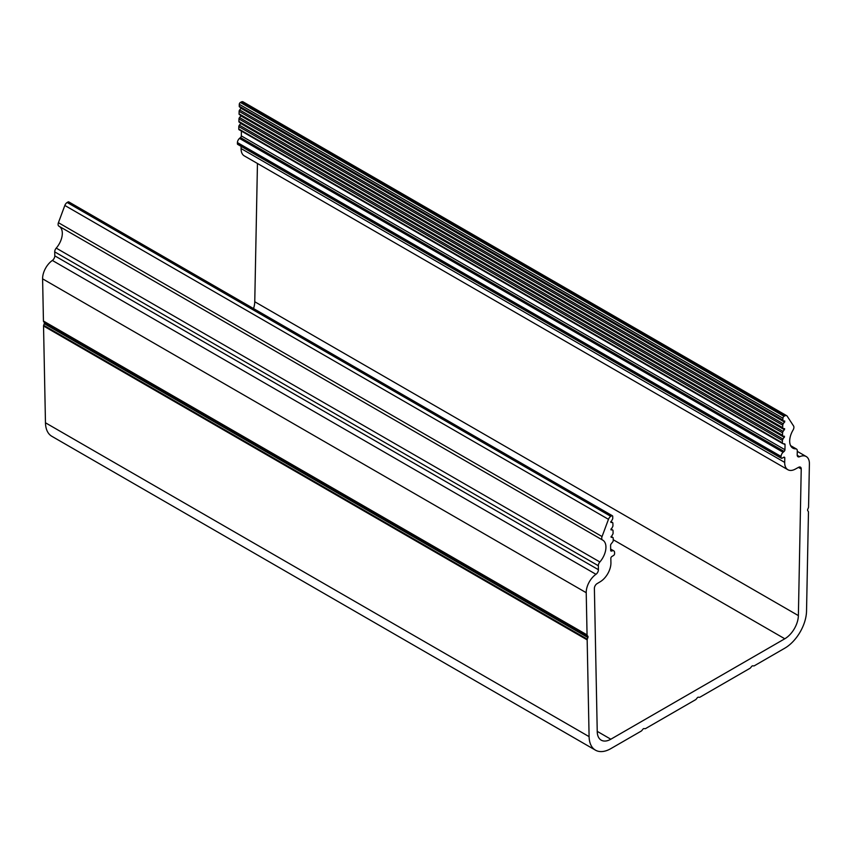 <?xml version="1.0" encoding="UTF-8"?>
<svg xmlns="http://www.w3.org/2000/svg" width="852" height="852" viewBox="0 0 852 852"><rect width="100%" height="100%" fill="white"/><g stroke="black" fill="none" stroke-linecap="round" stroke-linejoin="round"><path stroke-width="1.28" d="M239.774 107.022A1.534 0.884 -60 0 1 239.561 106.958A1.534 0.884 -60 0 1 239.252 106.223L239.284 104.317A1.534 0.884 -60 0 1 240.392 102.453L241.212 102.006A3.845 2.215 -60 0 1 243.076 101.846L786.694 415.701A3.845 2.215 -60 0 1 787.163 416.149L793.574 425.979A3.845 2.215 -60 0 1 793.063 430.058A15.379 8.882 120 0 0 792.871 448.141A15.379 8.882 120 0 0 795.768 448.855A3.845 2.215 -60 0 1 796.492 449.036A3.845 2.215 -60 0 1 797.291 450.868L797.206 454.925A3.845 2.215 120 0 0 798.004 456.757A3.845 2.215 120 0 0 799.645 456.715A15.379 8.882 -60 0 1 806.216 456.534A15.379 8.882 -60 0 1 809.4 463.861L808.559 507.015A1.534 0.884 -60 0 1 808.399 507.728L807.749 509.347A1.534 0.884 120 0 0 807.728 510.614L808.324 511.541A1.534 0.884 -60 0 1 808.463 512.095L806.535 611.108A30.757 17.754 -60 0 1 784.788 648.191L754.35 665.774A1.534 0.884 -60 0 1 753.807 665.923L752.721 665.817A1.534 0.884 120 0 0 751.634 666.445L750.548 667.798A1.534 0.884 -60 0 1 750.005 668.288L699.982 697.16A1.534 0.884 -60 0 1 699.439 697.309L698.352 697.202A1.534 0.884 120 0 0 697.266 697.831L696.18 699.183A1.534 0.884 -60 0 1 695.637 699.673L645.624 728.545A1.534 0.884 -60 0 1 645.081 728.694L643.995 728.588A1.534 0.884 120 0 0 642.909 729.216L641.822 730.569A1.534 0.884 -60 0 1 641.279 731.059L610.831 748.631A30.757 17.754 -60 0 1 595.452 750.154A30.757 17.754 -60 0 1 589.094 736.639L587.166 639.863A1.534 0.884 -60 0 1 587.294 639.149L587.901 637.53A1.534 0.884 120 0 0 587.88 636.284L587.22 635.432A1.534 0.884 -60 0 1 587.06 634.9L586.219 592.704A15.379 8.882 -60 0 1 595.974 574.301A3.845 2.215 120 0 0 598.413 569.7L598.338 565.739A3.845 2.215 -60 0 1 599.861 561.969A15.379 8.882 120 0 0 602.758 540.147A15.379 8.882 120 0 0 602.566 540.04A3.845 2.215 -60 0 1 602.513 540.008A3.845 2.215 -60 0 1 602.055 536.558L608.466 519.315A3.845 2.215 -60 0 1 610.788 516.344L611.608 515.854A1.534 0.884 -60 0 1 612.396 515.758A1.534 0.884 -60 0 1 612.716 516.44L612.748 518.304A1.534 0.884 -60 0 1 612.226 519.699L610.831 522.404L612.322 522.521A1.534 0.884 -60 0 1 612.577 522.585A1.534 0.884 -60 0 1 612.886 523.266L612.939 525.695A1.534 0.884 -60 0 1 612.418 527.1L610.969 529.848L612.471 529.965A1.534 0.884 -60 0 1 612.716 530.029A1.534 0.884 -60 0 1 613.035 530.711L613.089 533.139A1.534 0.884 -60 0 1 612.567 534.545L611.118 537.293L612.62 537.41A1.534 0.884 -60 0 1 612.865 537.484A1.534 0.884 -60 0 1 613.184 538.155L613.238 540.519A1.534 0.884 -60 0 1 612.716 541.915L611.108 543.981A1.534 0.884 120 0 0 610.586 545.376L610.682 550.349A1.534 0.884 120 0 0 611.001 551.031A1.534 0.884 120 0 0 611.512 551.063L612.503 550.765A3.845 2.215 -60 0 1 613.781 550.861A3.845 2.215 -60 0 1 614.58 552.554L614.601 553.608A1.534 0.884 -60 0 1 613.536 555.504L611.906 556.484A1.534 0.884 120 0 0 610.841 558.379L610.927 562.725A15.379 8.882 -60 0 1 600.309 581.692L597.039 583.663A3.845 2.215 120 0 0 594.387 588.402L597.241 731.719A19.223 11.097 120 0 0 601.224 740.164A19.223 11.097 120 0 0 610.831 739.216L784.788 638.776A19.223 11.097 120 0 0 798.377 615.602L801.231 468.983A3.845 2.215 120 0 0 800.443 467.152A3.845 2.215 120 0 0 798.58 467.311L795.321 469.101A15.379 8.882 -60 0 1 787.876 469.729A15.379 8.882 -60 0 1 784.692 462.402L784.788 457.961A1.534 0.884 120 0 0 784.468 457.226A1.534 0.884 120 0 0 783.723 457.29L782.093 458.184A1.534 0.884 -60 0 1 781.348 458.248A1.534 0.884 -60 0 1 781.028 457.513L781.05 456.438A3.845 2.215 -60 0 1 783.126 452.263L784.117 451.411A1.534 0.884 120 0 0 784.948 449.739L785.043 444.659A1.534 0.884 120 0 0 784.724 443.924A1.534 0.884 120 0 0 784.522 443.86L782.913 443.658A1.534 0.884 -60 0 1 782.711 443.583A1.534 0.884 -60 0 1 782.392 442.859L782.434 440.441A1.534 0.884 -60 0 1 782.999 439.046L784.5 436.309L783.063 436.107A1.534 0.884 -60 0 1 782.85 436.043A1.534 0.884 -60 0 1 782.541 435.308L782.583 432.827A1.534 0.884 -60 0 1 783.148 431.421L784.649 428.694L783.212 428.492A1.534 0.884 -60 0 1 782.999 428.428A1.534 0.884 -60 0 1 782.69 427.693L782.732 425.212A1.534 0.884 -60 0 1 783.297 423.806L784.798 421.08L783.393 420.877A1.534 0.884 -60 0 1 783.19 420.813A1.534 0.884 -60 0 1 782.871 420.079L782.913 418.183A1.534 0.884 -60 0 1 784.021 416.308L784.83 415.861A3.845 2.215 -60 0 1 786.694 415.701M595.452 750.154L51.834 436.299A30.757 17.754 -60 0 1 45.465 422.784L43.537 325.997A1.534 0.884 -60 0 1 43.676 325.294L44.272 323.675A1.534 0.884 120 0 0 44.251 322.429L43.601 321.566A1.534 0.884 -60 0 1 43.441 321.034L42.6 278.849A15.379 8.882 -60 0 1 52.355 260.446A3.845 2.215 120 0 0 54.794 255.845L54.709 251.872A3.845 2.215 -60 0 1 56.232 248.113A15.379 8.882 120 0 0 59.342 226.419M602.471 539.987L58.937 226.185A3.845 2.215 -60 0 1 58.884 226.153A3.845 2.215 -60 0 1 58.426 222.691L64.837 205.46A3.845 2.215 -60 0 1 67.17 202.488L67.979 201.999A1.534 0.884 -60 0 1 68.778 201.903L612.396 515.758M253.545 308.573A19.223 11.097 120 0 0 254.759 301.746L257.453 163.488M787.876 469.729L244.258 155.863A15.379 8.882 -60 0 1 241.073 148.546L241.116 146.352M781.348 458.248L237.719 144.393A1.534 0.884 -60 0 1 237.399 143.658L237.42 142.582A3.845 2.215 -60 0 1 239.497 138.407L240.488 137.555A1.534 0.884 120 0 0 241.318 135.883L241.414 131.07M239.284 129.792A1.534 0.884 -60 0 1 239.082 129.728A1.534 0.884 -60 0 1 238.762 128.993L238.816 126.586A1.534 0.884 -60 0 1 239.38 125.18L240.956 123.178M239.433 122.251A1.534 0.884 -60 0 1 239.231 122.187A1.534 0.884 -60 0 1 238.911 121.453L238.965 118.96A1.534 0.884 -60 0 1 239.529 117.565L241.105 115.563M239.582 114.637A1.534 0.884 -60 0 1 239.38 114.573A1.534 0.884 -60 0 1 239.061 113.838L239.114 111.346A1.534 0.884 -60 0 1 239.678 109.951L241.254 107.938M784.83 415.861L241.212 102.006M782.913 418.183L239.284 104.317M784.021 416.308L240.392 102.453M782.871 420.079L239.252 106.223M784.671 422.145L241.052 108.289M783.297 423.806L239.678 109.951M782.732 425.212L239.114 111.346M782.69 427.693L239.061 113.838M784.522 429.759L240.903 115.904M783.148 431.421L239.529 117.565M782.583 432.827L238.965 118.96M782.541 435.308L238.911 121.453M784.372 437.374L240.754 123.519M782.999 439.046L239.38 125.18M782.434 440.441L238.816 126.586M782.392 442.859L238.762 128.993M785.043 444.659L783.414 443.722M784.948 449.739L241.318 135.883M784.117 451.411L240.488 137.555M783.126 452.263L239.497 138.407M781.05 456.438L237.42 142.582M781.028 457.513L237.399 143.658M784.788 457.961L783.67 457.311M784.692 462.402L241.073 148.546M801.231 468.983L798.452 467.375M798.377 615.602L254.759 301.746M784.788 638.776L613.216 539.721M610.831 739.216L597.241 731.367M612.503 550.765L610.671 549.71M611.512 551.063L610.714 550.605M612.62 537.41L611.065 536.515M612.471 529.965L610.927 529.071M612.322 522.521L610.777 521.626M611.608 515.854L67.979 201.999M610.788 516.344L67.17 202.488M608.466 519.315L64.837 205.46M602.055 536.558L58.426 222.691M599.861 561.969L56.232 248.113M598.338 565.739L54.709 251.872M598.413 569.7L54.794 255.845M595.974 574.301L52.355 260.446M586.219 592.704L42.6 278.849M587.06 634.9L43.441 321.034M587.22 635.432L43.601 321.566M587.88 636.284L44.251 322.429M587.901 637.53L44.272 323.675M587.294 639.149L43.676 325.294M587.166 639.863L43.537 325.997M589.094 736.639L45.465 422.784M799.645 456.715L797.216 455.309M795.768 448.855L790.794 445.99M239.561 106.958L783.19 420.813M239.38 114.573L782.999 428.428M239.231 122.187L782.85 436.043M239.082 129.728L782.711 443.583M610.65 549.061L613.781 550.861M611.097 536.451L612.865 537.484M610.948 529.007L612.716 530.029M610.799 521.562L612.577 522.585M58.884 226.153L602.513 540.008M797.28 451.368L806.216 456.534M790.613 445.649L796.492 449.036"/></g></svg>
